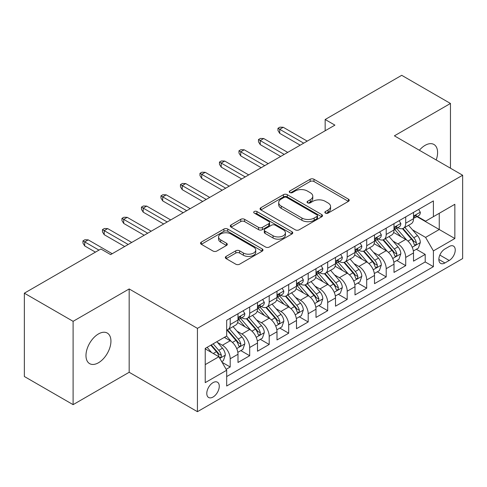 <?xml version="1.0" encoding="UTF-8"?>
<svg xmlns="http://www.w3.org/2000/svg" width="487" height="487" viewBox="0 0 487 487"><rect width="100%" height="100%" fill="white"/><g stroke="black" fill="none" stroke-linecap="round" stroke-linejoin="round"><path stroke-width="0.73" d="M325.413 213.105A1.893 1.096 0 0 0 328.092 213.105L348.43 201.362A2.709 1.564 0 0 0 349.222 200.254A2.709 1.564 0 0 0 348.43 199.153L313.975 179.259A2.709 1.564 0 0 0 310.146 179.259L289.808 191.001A1.893 1.096 0 0 0 289.254 191.775A1.893 1.096 0 0 0 289.808 192.548A1.893 1.096 0 0 0 292.486 192.548L295.122 191.026A8.663 5.004 0 0 1 307.37 191.026L310.243 192.688A8.663 5.004 0 0 1 312.782 196.224A8.663 5.004 0 0 1 310.243 199.761L307.614 201.277A1.893 1.096 0 0 0 307.053 202.05A1.893 1.096 0 0 0 307.614 202.823A1.893 1.096 0 0 0 310.292 202.823L312.922 201.308A8.663 5.004 0 0 1 325.176 201.308L328.043 202.963A8.663 5.004 0 0 1 330.582 206.5A8.663 5.004 0 0 1 328.043 210.037L325.413 211.559A1.893 1.096 0 0 0 324.859 212.332A1.893 1.096 0 0 0 325.413 213.105L325.413 211.559M98.459 362.76A17.654 10.19 120 0 0 109.989 347.207A17.654 10.19 120 0 0 107.28 333.065A17.654 10.19 120 0 0 98.459 333.942A17.654 10.19 120 0 0 86.923 349.496A17.654 10.19 120 0 0 89.632 363.637A17.654 10.19 120 0 0 98.459 362.76M436.2 159.967A17.654 10.19 120 0 0 433.935 144.475A17.654 10.19 120 0 0 425.108 145.345A17.654 10.19 120 0 0 419.38 150.258M213.026 397.045A8.827 5.095 120 0 0 218.797 389.271A8.827 5.095 120 0 0 217.439 382.198A8.827 5.095 120 0 0 213.026 382.636A8.827 5.095 120 0 0 207.261 390.416A8.827 5.095 120 0 0 208.619 397.483A8.827 5.095 120 0 0 213.026 397.045M226.114 256.399A2.709 1.564 0 0 0 225.323 257.501A2.709 1.564 0 0 0 226.114 258.609L235.781 264.191A2.709 1.564 0 0 0 239.61 264.191L262.195 251.152A2.709 1.564 0 0 0 262.986 250.044A2.709 1.564 0 0 0 262.195 248.936L227.739 229.048A2.709 1.564 0 0 0 223.91 229.048L201.326 242.088A2.709 1.564 0 0 0 200.528 243.19A2.709 1.564 0 0 0 201.326 244.297L213.002 251.036A2.709 1.564 0 0 0 216.831 251.036L226.498 245.46A2.709 1.564 0 0 0 227.289 244.352A2.709 1.564 0 0 0 226.498 243.25L220.702 239.902A7.244 4.182 0 0 1 218.584 236.95A7.244 4.182 0 0 1 223.052 233.084A7.244 4.182 0 0 1 230.948 233.991L253.63 247.086A7.244 4.182 0 0 1 255.748 250.044A7.244 4.182 0 0 1 251.28 253.91A7.244 4.182 0 0 1 243.39 253.003L239.61 250.817A2.709 1.564 0 0 0 235.781 250.817L226.114 256.399L226.114 258.609M129.171 288.955L73.105 321.329L24.35 293.18L24.35 376.5L73.105 404.648L129.171 372.275L197.43 411.685L197.43 328.366L129.171 288.955L129.171 372.275M450.463 168.204L450.463 103.463L394.397 135.836L462.65 175.241L197.43 328.366M450.463 103.463L401.708 75.315L325.164 119.51L325.164 130.766M24.35 293.18L100.894 248.991L110.646 254.616L334.916 125.135L325.164 119.51M295.311 229.821A2.709 1.564 0 0 0 299.14 229.821L321.73 216.776A2.709 1.564 0 0 0 322.522 215.674A2.709 1.564 0 0 0 321.73 214.566L287.275 194.678A2.709 1.564 0 0 0 283.446 194.678L260.855 207.718A2.709 1.564 0 0 0 260.064 208.82A2.709 1.564 0 0 0 260.855 209.927L295.311 229.821M255.011 213.513A1.893 1.096 0 0 1 256.929 213.781L256.929 211.528L291.963 231.751A2.709 1.564 0 0 1 292.754 232.859A2.709 1.564 0 0 1 291.963 233.967L269.372 247.006A2.709 1.564 0 0 1 265.543 247.006L231.088 227.112L231.088 224.903A2.709 1.564 0 0 0 230.296 226.005A2.709 1.564 0 0 0 231.088 227.112M231.088 224.903L240.755 219.32A2.709 1.564 0 0 1 244.584 219.32L258.56 227.386A2.709 1.564 0 0 0 262.39 227.386L268.8 223.685A2.709 1.564 0 0 0 269.591 222.583A2.709 1.564 0 0 0 268.8 221.475L254.251 213.075A1.893 1.096 0 0 1 253.697 212.302A1.893 1.096 0 0 1 254.865 211.291A1.893 1.096 0 0 1 256.929 211.528M226.145 369.323L230.193 366.985L222.096 362.316M217.494 342.428L222.389 345.253A11.031 6.368 60 0 1 230.193 358.767L237.991 354.262L237.991 362.48L249.691 355.729L240.815 350.603M236.992 331.166L241.893 333.997A11.031 6.368 60 0 1 249.691 347.505L257.495 343.006L257.495 351.224L269.195 344.467L260.32 339.342M256.497 319.91L261.391 322.735A11.031 6.368 60 0 1 269.195 336.249L276.993 331.744L276.993 339.963L288.694 333.205L279.824 328.086M275.995 308.648L280.896 311.479A11.031 6.368 60 0 1 288.694 324.987L296.498 320.483L296.498 328.707L308.198 321.95L299.322 316.824M295.499 297.393L300.394 300.217A11.031 6.368 60 0 1 308.198 313.731L315.996 309.227L315.996 317.445L327.696 310.688L318.827 305.568M315.004 286.131L319.898 288.961A11.031 6.368 60 0 1 327.696 302.47L335.5 297.965L335.5 306.183L347.201 299.432L338.325 294.306M334.502 274.875L339.402 277.7A11.031 6.368 60 0 1 347.201 291.214L354.999 286.709L354.999 294.927L366.699 288.17L357.829 283.05M354.006 263.613L358.901 266.438A11.031 6.368 60 0 1 366.699 279.952L374.503 275.447L374.503 283.665L386.203 276.914L377.328 271.789M373.505 252.357L378.405 255.182A11.031 6.368 60 0 1 386.203 268.69L394.001 264.191L394.001 272.41L405.708 265.652L405.708 257.434A11.031 6.368 -120 0 0 397.903 243.92L393.009 241.095M396.832 260.533L405.708 265.652M237.991 354.262A11.031 6.368 -120 0 0 230.193 340.754L224.337 337.375M257.495 343.006A11.031 6.368 -120 0 0 249.691 329.492L237.632 322.528M276.993 331.744A11.031 6.368 -120 0 0 269.195 318.23L257.136 311.272M296.498 320.483A11.031 6.368 -120 0 0 288.694 306.974L276.634 300.01M315.996 309.227A11.031 6.368 -120 0 0 308.198 295.712L296.139 288.754M335.5 297.965A11.031 6.368 -120 0 0 327.696 284.457L315.637 277.493M354.999 286.709A11.031 6.368 -120 0 0 347.201 273.195L335.141 266.231M374.503 275.447A11.031 6.368 -120 0 0 366.699 261.939L354.639 254.975M394.001 264.191A11.031 6.368 -120 0 0 386.203 250.677L374.144 243.713M449.197 246.513L444.905 248.991A8.547 4.937 120 0 0 439.317 256.521A8.547 4.937 120 0 0 440.632 263.376A8.547 4.937 120 0 0 444.905 262.95L449.197 260.472A8.547 4.937 120 0 0 454.779 252.942A8.547 4.937 120 0 0 453.47 246.087A8.547 4.937 120 0 0 449.197 246.513M197.43 411.685L462.65 258.56L462.65 175.241M205.228 364.623L218.882 356.74L226.68 370.248L226.68 386.014L433.4 266.669L433.4 250.902L425.595 237.394L412.507 229.834M226.68 370.248L205.228 382.636L205.228 348.406L226.68 336.024L226.68 320.257L433.4 200.912L433.4 216.672L454.852 204.29L454.852 238.52L433.4 250.902M241.789 317.725L241.893 317.78A11.031 6.368 60 0 0 247.408 318.328L255.206 313.823A11.031 6.368 -120 0 0 257.495 308.776L257.495 302.47M261.288 306.463L261.391 306.524A11.031 6.368 60 0 0 266.906 307.072L274.711 302.567A11.031 6.368 -120 0 0 276.993 297.514L276.993 291.208M280.792 295.207L280.896 295.262A11.031 6.368 60 0 0 286.411 295.81L294.209 291.305A11.031 6.368 -120 0 0 296.498 286.259L296.498 279.952M300.296 283.945L300.394 284.006A11.031 6.368 60 0 0 305.909 284.554L313.713 280.049A11.031 6.368 -120 0 0 315.996 274.997L315.996 268.69M319.795 272.69L319.898 272.744A11.031 6.368 60 0 0 325.413 273.292L333.211 268.787A11.031 6.368 -120 0 0 335.5 263.741L335.5 257.434M339.299 261.428L339.402 261.489A11.031 6.368 60 0 0 344.918 262.03L352.716 257.532A11.031 6.368 -120 0 0 354.999 252.479L354.999 246.172M358.797 250.166L358.901 250.227A11.031 6.368 60 0 0 364.416 250.775L372.22 246.27A11.031 6.368 -120 0 0 374.503 241.217L374.503 234.917M378.302 238.91L378.405 238.971A11.031 6.368 60 0 0 383.92 239.513L391.718 235.008A11.031 6.368 -120 0 0 394.001 229.961L394.001 223.655M226.68 376.554L425.206 261.939L425.206 254.397L413.506 261.148L413.506 252.93A11.031 6.368 -120 0 0 405.708 239.421L393.642 232.457M397.8 227.648L397.903 227.709A11.031 6.368 -120 0 0 403.419 228.257A11.031 6.368 -120 0 0 405.708 223.204L405.708 216.898M403.419 228.257L411.223 223.752A11.031 6.368 -120 0 0 413.506 218.7L413.506 212.399M230.193 318.23L230.193 324.537A11.031 6.368 60 0 1 227.904 329.589A11.031 6.368 60 0 1 226.68 330.034M227.904 329.589L235.708 325.085A11.031 6.368 -120 0 0 237.991 320.032L237.991 313.731M249.691 306.974L249.691 313.281A11.031 6.368 60 0 1 247.408 318.328M269.195 295.712L269.195 302.019A11.031 6.368 60 0 1 266.906 307.072M288.694 284.457L288.694 290.757A11.031 6.368 60 0 1 286.411 295.81M308.198 273.195L308.198 279.501A11.031 6.368 60 0 1 305.909 284.554M327.696 261.939L327.696 268.24A11.031 6.368 60 0 1 325.413 273.292M347.201 250.677L347.201 256.984A11.031 6.368 60 0 1 344.918 262.03M366.699 239.415L366.699 245.722A11.031 6.368 60 0 1 364.416 250.775M386.203 228.16L386.203 234.466A11.031 6.368 60 0 1 383.92 239.513M386.203 268.69L386.203 276.914M366.699 279.952L366.699 288.17M347.201 291.214L347.201 299.432M327.696 302.47L327.696 310.688M308.198 313.731L308.198 321.95M288.694 324.987L288.694 333.205M269.195 336.249L269.195 344.467M249.691 347.505L249.691 355.729M230.193 358.767L230.193 366.985M218.882 356.74L205.228 348.856M425.595 237.394L439.25 229.511L439.25 213.3L454.852 204.29M416.915 216.618L454.852 238.52M417.304 216.392L425.595 221.177L433.4 216.672M73.105 321.329L73.105 404.648M416.336 249.271L425.206 254.397M425.206 261.939L433.4 266.669M326.168 213.373L328.043 212.289A8.663 5.004 0 0 0 330.582 208.753L330.582 206.5M312.782 196.224L312.782 198.477A8.663 5.004 0 0 1 310.243 202.014L308.368 203.091M348.394 201.381L313.975 181.511A2.709 1.564 0 0 0 310.146 181.511L290.569 192.815M321.694 216.8L287.275 196.925A2.709 1.564 0 0 0 283.446 196.925L260.892 209.946M316.946 216.447A1.893 1.096 0 0 0 317.5 215.674A1.893 1.096 0 0 0 316.946 214.901L286.697 197.436A1.893 1.096 0 0 0 284.018 197.436L281.243 199.043A8.663 5.004 0 0 0 278.704 202.58A8.663 5.004 0 0 0 281.243 206.117L301.916 218.048A8.663 5.004 0 0 0 314.17 218.048L316.946 216.447L316.946 218.7A1.893 1.096 0 0 0 317.5 217.926L317.5 215.674M278.704 202.58L278.704 204.832A8.663 5.004 0 0 0 281.243 208.363L281.243 206.117M316.946 218.7L314.17 220.301A8.663 5.004 0 0 1 301.916 220.301L281.243 208.363M231.124 227.131L240.755 221.573L240.755 219.32M269.591 222.583L269.591 224.836A2.709 1.564 0 0 1 268.8 225.938L262.39 229.639A2.709 1.564 0 0 1 258.56 229.639L244.584 221.573A2.709 1.564 0 0 0 240.755 221.573M256.929 213.781L291.926 233.985M273.061 235.763A7.244 4.182 0 0 0 280.95 236.664A7.244 4.182 0 0 0 285.419 232.804A7.244 4.182 0 0 0 283.3 229.846L275.307 225.231A2.709 1.564 0 0 0 271.478 225.231L265.068 228.933A2.709 1.564 0 0 0 264.277 230.041A2.709 1.564 0 0 0 265.068 231.148L273.061 235.763L273.061 238.009A7.244 4.182 0 0 0 280.95 238.916A7.244 4.182 0 0 0 285.419 235.057L285.419 232.804M264.277 230.041L264.277 232.293A2.709 1.564 0 0 0 265.068 233.401L265.068 231.148M273.061 238.009L265.068 233.401M255.748 250.044L255.748 252.296A7.244 4.182 0 0 1 251.28 256.156A7.244 4.182 0 0 1 243.39 255.255L239.61 253.07A2.709 1.564 0 0 0 235.781 253.07L226.151 258.627M218.584 236.95L218.584 239.202A7.244 4.182 0 0 0 220.702 242.155L220.702 239.902M226.461 245.478L220.702 242.155M262.158 251.17L227.739 231.301A2.709 1.564 0 0 0 223.91 231.301L201.362 244.316M413.341 251L418.382 248.09L420.33 242.459A7.311 4.219 -120 0 0 417.487 235.598L408.575 225.28M406.791 240.134L396.607 228.342M400.996 236.7L395.085 229.858A17.514 10.111 -120 0 0 394.543 229.243M402.426 228.653L411.442 239.087A7.311 4.219 60 0 1 414.047 244.121L414.577 244.985L415.563 244.845L416.227 244.048L416.385 242.77A7.311 4.219 -120 0 0 413.78 237.735L404.867 227.417M402.956 228.482L412.641 239.695A3.726 2.149 60 0 1 413.579 241.15L416.385 242.77M418.674 209.41L420.33 212.283A7.311 4.219 60 0 1 418.82 215.516L415.113 217.659A7.311 4.219 -120 0 0 416.385 215.972L416.233 215.327L415.32 215.504L414.047 217.324A7.311 4.219 60 0 1 413.506 218.365M413.749 217.999L413.78 217.999A7.311 4.219 -120 0 0 415.113 217.659M303.711 143.154L279.727 129.305L279.727 133.359L277.967 130.54L277.967 128.288L279.727 129.305L283.233 127.277L307.224 141.127M279.727 133.359L300.199 145.181M277.967 128.288L279.922 127.162L283.233 127.277M393.843 262.256L398.877 259.346L400.831 253.715A7.311 4.219 -120 0 0 397.982 246.854L389.07 236.536M387.287 251.389L377.102 239.598M381.491 247.956L375.58 241.114A17.514 10.111 -120 0 0 375.039 240.505M382.922 239.908L391.938 250.348A7.311 4.219 60 0 1 394.543 255.383L395.073 256.247L396.065 256.107L396.722 255.304L396.881 254.031A7.311 4.219 -120 0 0 394.275 248.997L385.369 238.679M383.458 239.738L393.137 250.951A3.726 2.149 60 0 1 394.074 252.406L396.881 254.031M374.339 273.517L379.379 270.608L381.327 264.977A7.311 4.219 -120 0 0 378.478 258.116L369.572 247.798M367.788 262.651L357.604 250.86M361.993 259.218L356.082 252.376A17.514 10.111 -120 0 0 355.534 251.767M363.424 251.17L372.433 261.604A7.311 4.219 60 0 1 375.039 266.639L375.574 267.503L376.561 267.369L377.224 266.566L377.382 265.287A7.311 4.219 -120 0 0 374.777 260.253L365.865 249.934M363.953 251L373.639 262.213A3.726 2.149 60 0 1 374.576 263.668L377.382 265.287M354.834 284.773L359.875 281.863L361.823 276.239A7.311 4.219 -120 0 0 358.98 269.372L350.068 259.06M348.284 273.907L338.1 262.122M342.489 270.474L336.578 263.631A17.514 10.111 -120 0 0 336.036 263.023M343.919 262.432L352.935 272.866A7.311 4.219 60 0 1 355.54 277.9L356.07 278.765L357.056 278.625L357.72 277.821L357.878 276.549A7.311 4.219 -120 0 0 355.273 271.515L346.367 261.196M344.449 262.262L354.134 273.469A3.726 2.149 60 0 1 355.072 274.93L357.878 276.549M335.336 296.035L340.376 293.125L342.324 287.494A7.311 4.219 -120 0 0 339.476 280.634L330.57 270.315M328.78 285.169L318.601 273.377M322.984 281.736L317.074 274.893A17.514 10.111 -120 0 0 316.532 274.284M324.421 273.688L333.431 284.122A7.311 4.219 60 0 1 336.036 289.156L336.572 290.027L337.558 289.887L338.215 289.083L338.38 287.805A7.311 4.219 -120 0 0 335.774 282.77L326.862 272.458M324.951 273.517L334.636 284.731A3.726 2.149 60 0 1 335.573 286.186L338.38 287.805M399.17 220.672L400.831 223.545A7.311 4.219 60 0 1 399.316 226.778L395.608 228.914A7.311 4.219 -120 0 0 396.881 227.234L396.728 226.583L395.815 226.765L394.543 228.586A7.311 4.219 60 0 1 394.001 229.62M394.251 229.255L394.275 229.255A7.311 4.219 -120 0 0 395.608 228.914M284.207 154.409L260.222 140.56L260.222 144.615L258.469 141.802L258.469 139.55L260.222 140.56L263.735 138.533L287.72 152.382M260.222 144.615L280.701 156.437M258.469 139.55L260.417 138.424L263.735 138.533M379.671 231.934L381.327 234.801A7.311 4.219 60 0 1 379.817 238.033L376.11 240.176A7.311 4.219 -120 0 0 377.382 238.49L377.23 237.845L376.317 238.027L375.039 239.841A7.311 4.219 60 0 1 374.503 240.882M374.747 240.517L374.777 240.517A7.311 4.219 -120 0 0 376.11 240.176M264.709 165.671L240.718 151.822L240.718 155.877L238.965 153.058L238.965 150.806L240.718 151.822L244.231 149.795L268.215 163.644M240.718 155.877L261.196 167.698M238.965 150.806L240.919 149.686L244.231 149.795M360.167 243.19L361.823 246.063A7.311 4.219 60 0 1 360.313 249.295L356.606 251.432A7.311 4.219 -120 0 0 357.878 249.752L357.726 249.101L356.813 249.283L355.54 251.103A7.311 4.219 60 0 1 354.999 252.144M355.242 251.779L355.273 251.779A7.311 4.219 -120 0 0 356.606 251.432M245.205 176.927L221.22 163.078L221.22 167.132L219.467 164.32L219.467 162.068L221.22 163.078L224.732 161.057L248.717 174.9M221.22 167.132L241.698 178.954M219.467 162.068L221.415 160.941L224.732 161.057M340.669 254.451L342.324 257.319A7.311 4.219 60 0 1 340.809 260.551L337.107 262.694A7.311 4.219 -120 0 0 338.38 261.008L338.222 260.362L337.308 260.545L336.036 262.359A7.311 4.219 60 0 1 335.5 263.4M335.744 263.035L335.774 263.035A7.311 4.219 -120 0 0 337.107 262.694M225.706 188.189L201.715 174.34L201.715 178.394L199.962 175.576L199.962 173.329L201.715 174.34L205.228 172.313L229.213 186.162M201.715 178.394L222.194 190.216M199.962 173.329L201.91 172.203L205.228 172.313M315.832 307.291L320.872 304.387L322.82 298.756A7.311 4.219 -120 0 0 319.977 291.89L311.065 281.577M309.282 296.425L299.097 284.639M303.486 292.997L297.575 286.149A17.514 10.111 -120 0 0 297.033 285.54M304.917 284.95L313.932 295.384A7.311 4.219 60 0 1 316.538 300.418L317.067 301.283L318.054 301.143L318.717 300.339L318.875 299.067A7.311 4.219 -120 0 0 316.27 294.032L307.358 283.714M305.446 284.779L315.132 295.986A3.726 2.149 60 0 1 316.069 297.447L318.875 299.067M321.164 265.707L322.82 268.58A7.311 4.219 60 0 1 321.31 271.813L317.603 273.95A7.311 4.219 -120 0 0 318.875 272.27L318.723 271.618L317.81 271.801L316.538 273.621A7.311 4.219 60 0 1 315.996 274.662M316.24 274.297L316.27 274.297A7.311 4.219 -120 0 0 317.603 273.95M206.202 199.451L182.217 185.602L182.217 189.65L180.458 186.838L180.458 184.585L182.217 185.602L185.724 183.575L209.714 197.424M182.217 189.65L202.695 201.472M180.458 184.585L182.412 183.459L185.724 183.575M296.333 318.553L301.374 315.643L303.322 310.012A7.311 4.219 -120 0 0 300.473 303.151L291.567 292.833M289.777 307.687L279.593 295.895M283.982 304.253L278.071 297.411A17.514 10.111 -120 0 0 277.529 296.802M285.419 296.206L294.428 306.64A7.311 4.219 60 0 1 297.033 311.674L297.569 312.544L298.555 312.404L299.213 311.601L299.377 310.322A7.311 4.219 -120 0 0 296.772 305.288L287.86 294.976M285.948 296.035L295.633 307.248A3.726 2.149 60 0 1 296.571 308.703L299.377 310.322M301.666 276.969L303.322 279.836A7.311 4.219 60 0 1 301.806 283.075L298.105 285.212A7.311 4.219 -120 0 0 299.377 283.525L299.219 282.88L298.306 283.063L297.033 284.877A7.311 4.219 60 0 1 296.498 285.918M296.741 285.552L296.772 285.552A7.311 4.219 -120 0 0 298.105 285.212M186.704 210.707L162.713 196.858L162.713 200.912L160.96 198.099L160.96 195.847L162.713 196.858L166.225 194.83L190.21 208.68M162.713 200.912L183.191 212.734M160.96 195.847L162.908 194.721L166.225 194.83M276.829 329.815L281.87 326.905L283.818 321.274A7.311 4.219 -120 0 0 280.975 314.413L272.063 304.095M270.279 318.948L260.095 307.157M264.484 315.515L258.573 308.667A17.514 10.111 -120 0 0 258.031 308.058M265.914 307.467L274.93 317.901A7.311 4.219 60 0 1 277.535 322.936L278.065 323.8L279.051 323.66L279.715 322.857L279.873 321.584A7.311 4.219 -120 0 0 277.267 316.55L268.355 306.232M266.444 307.297L276.129 318.51A3.726 2.149 60 0 1 277.066 319.965L279.873 321.584M282.162 288.225L283.818 291.098A7.311 4.219 60 0 1 282.308 294.331L278.601 296.473A7.311 4.219 -120 0 0 279.873 294.787L279.721 294.136L278.808 294.318L277.535 296.139A7.311 4.219 60 0 1 276.993 297.18M277.237 296.814L277.267 296.814A7.311 4.219 -120 0 0 278.601 296.473M167.199 221.969L143.215 208.119L143.215 212.174L141.455 209.355L141.455 207.103L143.215 208.119L146.721 206.092L170.712 219.941M143.215 212.174L163.687 223.996M141.455 207.103L143.409 205.977L146.721 206.092M257.331 341.07L262.365 338.161L264.319 332.53A7.311 4.219 -120 0 0 261.47 325.669L252.558 315.351M250.775 330.204L240.59 318.413M244.979 326.771L239.068 319.929A17.514 10.111 -120 0 0 238.527 319.32M246.416 318.723L255.425 329.157A7.311 4.219 60 0 1 258.031 334.192L258.56 335.062L259.553 334.922L260.21 334.119L260.375 332.846A7.311 4.219 -120 0 0 257.763 327.806L248.857 317.494M246.946 318.553L256.625 329.766A3.726 2.149 60 0 1 257.568 331.221L260.375 332.846M262.657 299.487L264.319 302.354A7.311 4.219 60 0 1 262.803 305.593L259.096 307.729A7.311 4.219 -120 0 0 260.375 306.049L260.216 305.398L259.303 305.58L258.031 307.394A7.311 4.219 60 0 1 257.495 308.435M257.739 308.07L257.763 308.07A7.311 4.219 -120 0 0 259.096 307.729M147.695 233.224L123.71 219.375L123.71 223.43L121.957 220.617L121.957 218.365L123.71 219.375L127.223 217.348L151.207 231.197M123.71 223.43L144.189 235.251M121.957 218.365L123.905 217.239L127.223 217.348M237.826 352.332L242.867 349.423L244.815 343.792A7.311 4.219 -120 0 0 241.972 336.931L233.06 326.613M231.276 341.466L226.607 336.06M225.481 338.033L224.72 337.156M226.912 329.985L235.921 340.419A7.311 4.219 60 0 1 238.533 345.453L239.062 346.318L240.048 346.184L240.712 345.38L240.87 344.102A7.311 4.219 -120 0 0 238.265 339.068L229.353 328.749M227.441 329.815L237.126 341.028A3.726 2.149 60 0 1 238.064 342.483L240.87 344.102M243.159 310.743L244.815 313.616A7.311 4.219 60 0 1 243.305 316.848L239.598 318.991A7.311 4.219 -120 0 0 240.87 317.305L240.718 316.66L239.805 316.836L238.533 318.656A7.311 4.219 60 0 1 237.991 319.697M238.234 319.332L238.265 319.332A7.311 4.219 -120 0 0 239.598 318.991M128.197 244.486L104.212 230.637L104.212 234.691L102.453 231.873L102.453 229.62L104.212 230.637L107.718 228.61L131.709 242.459M104.212 234.691L124.684 246.513M102.453 229.62L104.407 228.494L107.718 228.61M221.707 361.64L223.363 360.678L225.317 355.047A7.311 4.219 -120 0 0 222.468 348.187L216.855 341.691M211.62 352.551L207.109 347.322M205.977 349.289L205.228 348.424M210.81 345.186L216.423 351.681A7.311 4.219 60 0 1 219.028 356.715L219.558 357.58L220.55 357.44L221.208 356.636L221.366 355.364A7.311 4.219 -120 0 0 218.76 350.33L213.154 343.834M211.267 344.924L217.622 352.284A3.726 2.149 60 0 1 218.56 353.745L221.366 355.364M98.946 250.117L84.708 241.893L84.708 245.947L82.954 243.135L82.954 240.882L84.708 241.893L88.22 239.866L112.205 253.715M84.708 245.947L95.434 252.138M82.954 240.882L84.902 239.756L88.22 239.866M222.389 345.253L230.193 340.754M241.893 333.997L249.691 329.492M261.391 322.735L269.195 318.23M280.896 311.479L288.694 306.974M300.394 300.217L308.198 295.712M319.898 288.961L327.696 284.457M339.402 277.7L347.201 273.195M358.901 266.438L366.699 261.939M378.405 255.182L386.203 250.677M397.903 243.92L405.708 239.421M405.708 223.204L413.506 218.7M230.193 324.537L237.991 320.032M249.691 313.281L257.495 308.776M269.195 302.019L276.993 297.514M288.694 290.757L296.498 286.259M308.198 279.501L315.996 274.997M327.696 268.24L335.5 263.741M347.201 256.984L354.999 252.479M366.699 245.722L374.503 241.217M386.203 234.466L394.001 229.961M405.708 257.434L413.506 252.93M439.84 255.072L449.197 260.472M438.86 259.461L444.905 262.95M328.043 212.289L328.043 210.037M307.614 202.823L307.614 201.277M310.243 202.014L310.243 199.761M289.808 192.548L289.808 191.001M310.146 181.511L310.146 179.259M313.975 181.511L313.975 179.259M348.43 201.362L348.43 199.153M260.855 209.927L260.855 207.718M283.446 196.925L283.446 194.678M287.275 196.925L287.275 194.678M321.73 216.776L321.73 214.566M301.916 220.301L301.916 218.048M314.17 220.301L314.17 218.048M244.584 221.573L244.584 219.32M258.56 229.639L258.56 227.386M262.39 229.639L262.39 227.386M268.8 225.938L268.8 223.685M291.963 233.967L291.963 231.751M235.781 253.07L235.781 250.817M239.61 253.07L239.61 250.817M243.39 255.255L243.39 253.003M226.498 245.46L226.498 243.25M201.326 244.297L201.326 242.088M223.91 231.301L223.91 229.048M227.739 231.301L227.739 229.048M262.195 251.152L262.195 248.936M412.227 247.25L420.281 242.599M413.78 237.735L417.487 235.598M407.954 241.102L411.442 239.087M420.281 212.198L413.506 216.112M415.441 215.431L416.385 215.972M392.723 258.512L400.783 253.861M394.275 248.997L397.982 246.854M388.449 252.357L391.938 250.348M373.225 269.768L381.278 265.117M374.777 260.253L378.478 258.116M368.951 263.619L372.433 261.604M353.72 281.029L361.78 276.379M355.273 271.515L358.98 269.372M349.447 274.875L352.935 272.866M334.222 292.285L342.276 287.634M335.774 282.77L339.476 280.634M329.949 286.137L333.431 284.122M400.783 223.46L394.001 227.368M395.937 226.686L396.881 227.234M381.278 234.716L374.503 238.63M376.439 237.948L377.382 238.49M361.78 245.978L354.999 249.892M356.934 249.204L357.878 249.752M342.276 257.233L335.5 261.148M337.436 260.466L338.38 261.008M314.718 303.547L322.771 298.896M316.27 294.032L319.977 291.89M310.444 297.393L313.932 295.384M322.771 268.495L315.996 272.41M317.932 271.722L318.875 272.27M295.219 314.803L303.273 310.152M296.772 305.288L300.473 303.151M290.946 308.655L294.428 306.64M303.273 279.757L296.498 283.665M298.434 282.984L299.377 283.525M275.715 326.065L283.769 321.414M277.267 316.55L280.975 314.413M271.442 319.91L274.93 317.901M283.769 291.013L276.993 294.927M278.929 294.239L279.873 294.787M256.217 337.327L264.271 332.676M257.763 327.806L261.47 325.669M251.937 331.172L255.425 329.157M264.271 302.275L257.495 306.183M259.431 305.501L260.375 306.049M236.712 348.582L244.766 343.932M238.265 339.068L241.972 336.931M232.439 342.434L235.921 340.419M244.766 313.531L237.991 317.445M239.927 316.763L240.87 317.305M219.807 358.347L225.268 355.193M218.76 350.33L222.468 348.187M213.269 353.501L216.423 351.681"/></g></svg>
